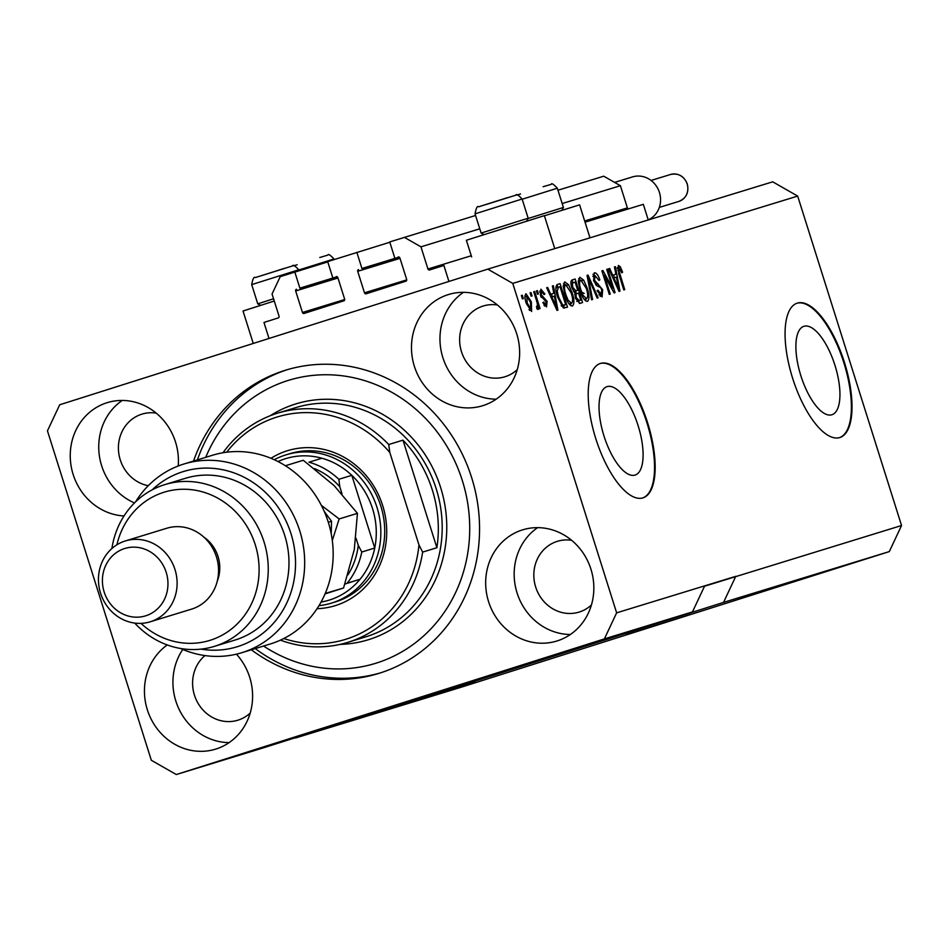 <?xml version="1.0" encoding="UTF-8"?>
<svg xmlns="http://www.w3.org/2000/svg" width="949" height="949" viewBox="0 0 949 949"><rect width="100%" height="100%" fill="white"/><g stroke="black" fill="none" stroke-linecap="round" stroke-linejoin="round"><path stroke-width="1.42" d="M327.785 261.9L280.228 276.633L272.055 294.012L279.053 316.195A1.412 1.305 -107 0 1 278.235 317.927L263.964 322.458L269.006 338.461M337.132 276.728L299.884 288.152L294.807 272.007M337.168 276.752L299.884 288.152M296.479 289.231A1.412 1.305 -107 0 0 295.661 290.963L302.446 312.482A1.412 1.305 -107 0 0 304.107 313.431L343.811 300.845A1.412 1.305 -107 0 0 344.629 299.113L337.844 277.594A1.412 1.305 -107 0 0 336.183 276.645L336.48 276.598M389.825 242.244L327.69 261.592L332.767 277.725M399.173 257.072L361.937 268.484L356.848 252.351M399.221 257.096L361.937 268.484M358.52 269.575A1.412 1.305 -107 0 0 357.702 271.307L364.487 292.826A1.412 1.305 -107 0 0 366.148 293.775L405.852 281.189A1.412 1.305 -107 0 0 406.67 279.457L399.885 257.938A1.412 1.305 -107 0 0 398.224 256.989L398.521 256.942M475.568 215.482L389.731 241.936L394.808 258.069M628.463 208.887A1.412 1.305 -107 0 1 627.396 207.89L620.397 185.707L603.742 176.194L557.976 190.227M479.767 228.804L420.953 246.835L404.31 237.321M620.397 185.707L562.176 203.549M471.262 255.744L427.952 269.018L420.953 246.835M427.952 269.018A1.412 1.305 -107 0 0 429.612 269.967L443.883 265.447L448.924 281.45M648.25 219.966L643.327 204.332L585.047 222.185M831.858 414.772A46.382 17.829 72.4 0 0 831.917 414.749A46.382 17.829 72.4 0 0 834.93 365.223A46.382 17.829 72.4 0 0 803.969 326.29A46.382 17.829 72.4 0 0 803.898 326.314A46.382 17.829 72.4 0 0 800.897 375.84A46.382 17.829 72.4 0 0 831.858 414.772M635.011 475.093A46.382 17.829 72.4 0 0 635.071 475.081A46.382 17.829 72.4 0 0 638.084 425.555A46.382 17.829 72.4 0 0 607.111 386.623A46.382 17.829 72.4 0 0 607.052 386.634A46.382 17.829 72.4 0 0 604.038 436.16A46.382 17.829 72.4 0 0 635.011 475.093M642.876 497.893A70.499 27.094 72.4 0 0 642.971 497.869A70.499 27.094 72.4 0 0 647.55 422.602A70.499 27.094 72.4 0 0 600.48 363.431A70.499 27.094 72.4 0 0 600.385 363.455A70.499 27.094 72.4 0 0 595.818 438.723A70.499 27.094 72.4 0 0 642.876 497.893M642.663 497.952A70.499 27.094 72.4 0 0 646.886 422.673A70.499 27.094 72.4 0 0 600.076 363.562M839.735 437.56A70.499 27.094 72.4 0 0 839.829 437.536A70.499 27.094 72.4 0 0 844.396 362.269A70.499 27.094 72.4 0 0 797.338 303.099A70.499 27.094 72.4 0 0 797.243 303.134A70.499 27.094 72.4 0 0 792.676 378.39A70.499 27.094 72.4 0 0 839.735 437.56M839.509 437.631A70.499 27.094 72.4 0 0 843.732 362.352A70.499 27.094 72.4 0 0 796.935 303.241M626.103 634.798L690.742 614.371L626.103 634.798M416.303 699.093L480.929 678.665L416.303 699.093M407.311 703.624L475.176 682.177L407.311 703.624M748.547 595.521L816.413 574.062L748.547 595.521M167.261 644.952A58.162 53.69 -107 0 0 147.344 709.769A58.162 53.69 -107 0 0 215.565 749.152A58.162 53.69 -107 0 0 249.706 677.337A58.162 53.69 -107 0 0 236.42 654.169M182.789 649.46A58.162 53.69 -107 0 0 175.826 701.038A58.162 53.69 -107 0 0 229.136 742.604M488.569 601.654A58.162 53.69 -107 0 0 556.79 641.038A58.162 53.69 -107 0 0 590.942 569.222A58.162 53.69 -107 0 0 522.709 529.827A58.162 53.69 -107 0 0 488.569 601.654M537.632 527.644A58.162 53.69 -107 0 0 517.063 592.923A58.162 53.69 -107 0 0 570.373 634.49M414.381 366.35A58.162 53.69 -107 0 0 482.602 405.733A58.162 53.69 -107 0 0 516.742 333.906A58.162 53.69 -107 0 0 448.521 294.522A58.162 53.69 -107 0 0 414.381 366.35M463.432 292.339A58.162 53.69 -107 0 0 442.863 357.619A58.162 53.69 -107 0 0 496.173 399.185M178.198 465.995A58.162 53.69 -107 0 0 175.518 442.02A58.162 53.69 -107 0 0 107.284 402.637A58.162 53.69 -107 0 0 73.144 474.453A58.162 53.69 -107 0 0 124.011 515.959M122.207 400.454A58.162 53.69 -107 0 0 101.638 465.722A58.162 53.69 -107 0 0 134.473 502.934M554.75 248.614L544.358 215.648L466.374 240.239L471.641 256.942M253.253 343.443L243.027 311.011L274.261 301.023M251.355 649.792A158.613 146.431 -107 0 0 378.521 673.493A158.613 146.431 -107 0 0 471.641 477.608A158.613 146.431 -107 0 0 285.566 370.193A158.613 146.431 -107 0 0 193.525 461.072M156.182 413.112A37.011 34.164 -107 0 0 141.982 414.12A37.011 34.164 -107 0 0 120.25 459.826A37.011 34.164 -107 0 0 148.258 485.698M497.418 304.997A37.011 34.164 -107 0 0 483.207 306.017A37.011 34.164 -107 0 0 461.475 351.711A37.011 34.164 -107 0 0 504.892 376.777A37.011 34.164 -107 0 0 517.229 369.659M571.606 540.301A37.011 34.164 -107 0 0 557.395 541.321A37.011 34.164 -107 0 0 535.675 587.028A37.011 34.164 -107 0 0 579.092 612.093A37.011 34.164 -107 0 0 591.429 604.976M204.948 655.569A37.011 34.164 -107 0 0 194.438 695.143A37.011 34.164 -107 0 0 237.855 720.208A37.011 34.164 -107 0 0 250.192 713.079M580.373 291.438L584.228 293.431M723.529 602.39L889.296 551.594L461.214 687.218L295.436 738.025L723.529 602.39L735.783 576.328L616.636 612.84L512.768 283.407L487.786 269.136L59.704 404.772L47.45 430.834L151.318 760.268L176.289 774.538L604.383 638.902L616.636 612.84M889.296 551.594L901.55 525.521L704.526 586.233M704.704 585.853L692.45 611.915L626.779 632.71M692.45 611.915L604.383 638.902M626.779 632.722L264.356 747.551L176.289 774.538M626.21 632.793L626.945 632.568M604.086 639.78L603.398 640.006M594.015 642.888L619.555 634.834L594.015 642.888M589.459 644.264L588.807 644.478M611.749 637.23L611.014 637.455M574.394 648.879L595.948 642.105L573.742 649.104M596.684 641.844L595.936 642.07M576.66 648.048L559.4 653.493L576.66 648.048M549.685 656.281L553.718 655.012L549.685 656.281M558.392 653.612L562.437 652.343L558.392 653.612M557.075 654.075L566.197 651.192L557.075 654.075M564.869 651.631L568.914 650.362L564.869 651.631M574.536 648.748L591.63 643.398L574.536 648.748M582.176 646.494L581.429 646.744M901.55 525.521L797.682 196.087L772.711 181.817L487.786 269.136M612.627 288.093L606.719 269.362L607.657 269.077L615.082 292.6L614.074 292.909L604.335 275.329L610.254 294.083L609.305 294.368L601.891 270.845L602.9 270.536L612.627 288.093L611.583 288.425M593.588 280.56L594.288 272.838C596.292 272.565 598.143 274.902 599.827 279.848L598.973 280.441L595.07 275.613L594.513 280.204L602.662 289.67L602.069 296.93L597.063 290.75L597.906 290.157L601.168 294.19L601.702 289.908L600.658 287.606L596.767 285.756L593.588 280.56M591.607 299.801L587.051 275.388L588.024 275.091L598.155 297.796L597.182 298.093L588.451 277.974L592.591 299.493L591.607 299.801M579.839 277.262L583.671 280.133L587.134 287.927C589.448 294.89 589.554 299.386 587.443 301.402C584.596 300.94 582.128 297.274 580.041 290.418L578.297 281.675L579.839 277.262M564.762 281.889L568.605 284.759L572.069 292.541C574.382 299.504 574.477 304 572.377 306.029C569.53 305.554 567.063 301.889 564.975 295.032L563.231 286.301L564.762 281.889M531.132 296.207L530.076 292.85L531.013 292.565L532.069 295.922L531.132 296.207M526.351 303.573C524.619 298.508 524.512 295.234 526.031 293.751L531.357 301.841L531.618 311.474L526.351 303.573M618.321 265.471L620.266 266.693L622.591 272.209L621.749 272.802L619.151 268.235L618.772 270.299L624.727 289.647L623.79 289.931L618.76 273.964L618.321 265.471M797.682 196.087L512.768 283.407M553.825 293.277L552.401 286.005L553.386 285.708L557.905 310.121L556.992 310.406L546.671 287.761L547.656 287.464L550.657 294.249L553.825 293.277L550.657 294.249M540.432 295.4L540.918 289.196L544.892 294L544.05 294.593L541.618 291.651L541.238 294.688L547.098 301.379L546.541 306.907L542.852 302.672L543.694 302.079L545.734 304.475L546.256 302.019L540.432 295.4M537.49 294.261L536.434 290.904L537.371 290.608L538.427 293.976L537.49 294.261M536.517 300.608L533.718 291.734L534.667 291.438L540.064 308.555L539.115 308.84L538.261 306.112L538.095 309.493L536.92 308.852L536.505 306.29L537.241 306.408L537.454 304.154L536.517 300.608M522.424 298.888L521.357 295.519L522.306 295.234L523.362 298.591L522.424 298.888M557.727 297.417C555.367 290.501 555.26 286.183 557.419 284.475L560.088 283.644L567.514 307.179L563.374 307.974L557.727 297.417M571.808 287.642C570.444 283.039 570.634 280.465 572.377 279.884L575.165 279.03L582.579 302.565L579.768 303.419L575.414 298.271L574.88 293.027L571.808 287.642M615.877 274.261L614.454 266.989L615.426 266.693L619.958 291.106L619.033 291.39L608.712 268.745L609.697 268.448L612.71 275.234L615.877 274.261L611.808 275.542M544.406 215.803L579.59 204.854L589.981 237.819M617.372 267.618L620.266 266.693M617.384 268.033L617.74 268.686M621.642 272.505L622.591 272.209M617.455 268.769L619.151 268.235M617.811 270.595L618.772 270.299M552.401 286.017L553.386 285.708M551.63 293.976L552.152 296.812M546.671 287.772L547.656 287.464M555.687 303.229L554.382 296.124L551.843 296.907L556.672 307.82L555.687 303.229M555.912 308.057L556.672 307.82M550.966 297.179L551.843 296.907M539.779 291.082L540.432 292.031M543.943 294.309L544.892 294M539.767 292.245L541.618 291.651M540.301 294.985L541.238 294.688M540.823 296.527L541.938 296.171M546.138 301.687L547.098 301.379M544.536 304.854L544.548 306.005M543.907 305.056L545.734 304.475M536.434 290.916L537.371 290.608M533.729 291.746L534.667 291.438M537.241 306.408L538.261 306.112M521.357 295.53L522.306 295.234M524.951 295.78L525.556 296.586M528.984 309.623L530.871 309.03L530.42 302.138L531.357 301.841M529.625 309.421L529.589 310.418M526.304 303.407L527.241 303.111L530.871 309.03M524.916 296.788L526.778 296.207L527.241 303.111M530.42 302.138L526.778 296.207M530.076 292.861L531.013 292.565M557.087 284.605L560.088 283.644M556.992 284.653L557.846 287.357M563.54 305.4L564.382 308.093M564.109 305.21L561.464 306.041L565.699 304.724L560.017 286.693L558.403 287.179L557.217 291.307L558.676 297.167L562.686 305.127L565.699 304.724M561.179 305.602L562.686 305.127M557.739 297.464L558.676 297.167M556.221 291.628L557.217 291.307M555.794 288.01L558.403 287.179M567.205 285.198L568.605 284.759M571.12 292.838L572.069 292.541M570.812 303.49L570.527 305.495M563.516 283.371L564.904 284.866M571.5 303.277C573.101 301.675 572.971 298.176 571.108 292.79L565.64 284.629C564.074 286.195 564.181 289.587 565.936 294.819L568.012 300.014L571.5 303.277L569.115 304.036M566.992 300.335L568.012 300.014M564.999 295.115L565.936 294.819M563.231 285.4L565.64 284.629M572.01 280.026L575.165 279.03M572.057 280.014L572.923 282.743M575.533 291.011L576.387 293.739M578.605 300.786L579.459 303.49M575.96 290.857L573.552 291.616L577.692 290.323L575.094 282.067L572.401 283.217L572.745 287.333L575.96 290.857L577.692 290.323M579.234 300.572L576.755 301.355L580.776 300.098L578.558 293.075L576.897 293.585L576.043 294.095L576.245 297.595L579.234 300.572L580.776 300.098M575.308 297.891L576.245 297.595M574.726 294.51L576.043 294.095M571.808 287.63L572.745 287.333M570.942 283.68L572.401 283.217M570.907 283.371L573.22 282.648M582.283 280.584L583.671 280.133M584.193 299.41L586.565 298.662C588.166 297.061 588.036 293.561 586.185 288.176L587.134 287.927M585.889 298.876L585.592 300.88M578.582 278.757L579.969 280.252M582.057 295.72L583.077 295.388L586.565 298.662M580.064 290.489L581.013 290.192L583.077 295.388M578.297 280.774L580.705 280.014C579.151 281.568 579.246 284.961 581.013 290.192M586.185 288.176L580.705 280.014M587.051 275.4L588.024 275.091M587.585 278.247L588.451 277.974M593.006 274.237L594.43 275.815M598.866 280.157L599.827 279.848M592.793 276.337L595.07 275.613M593.576 280.501L594.513 280.204M601.725 289.967L602.662 289.67M600.314 294.451L600.183 296.396M598.926 294.902L601.168 294.19M606.719 269.374L607.657 269.077M603.398 275.625L604.335 275.329M601.891 270.845L602.9 270.536M614.454 267.001L615.426 266.693M613.671 274.961L614.205 277.796M608.724 268.757L609.697 268.448M611.808 275.518L612.71 275.234M617.74 284.214L616.435 277.108L613.884 277.891L618.724 288.804L617.74 284.214M617.965 289.042L618.724 288.804M613.007 278.164L613.884 277.891M543.753 658.215L555.556 654.466L543.469 658.274M566.648 651.216L573.813 648.95L566.648 651.216M569.922 650.243L588.155 644.49L569.922 650.279M576.933 648.096L594.157 642.639L576.458 648.214M586.589 645.142L593.066 643.09L586.589 645.142M584.181 645.878L585.047 645.617M595.604 642.283L603.22 639.863L595.604 642.283M593.137 643.031L593.872 642.817M591.998 643.481L609.222 638.025L591.524 643.6M528.035 218.531L563.409 207.451L557.336 188.222L522.187 199.231M518.925 221.093L528.178 218.246L522.116 199.017L475.058 213.857L481.119 233.086L518.925 221.093M260.631 305.341L257.76 303.846L273.561 298.781M270.951 458.296A81.068 74.841 73 0 1 382.672 505.58A81.068 74.841 73 0 1 317.049 608.7M331.45 603.125L335.341 601.927A77.545 71.59 -107 0 0 380.857 506.173A77.545 71.59 -107 0 0 289.896 453.658L286.005 454.844A77.545 71.59 73 0 1 376.978 507.359A77.545 71.59 73 0 1 331.45 603.125A77.545 71.59 73 0 1 318.983 605.664M263.561 646.044A148.032 136.668 -107 0 0 419.66 639.389A148.032 136.668 -107 0 0 462.329 480.562A148.032 136.668 -107 0 0 337.547 375.27A148.032 136.668 -107 0 0 205.731 457.323M197.404 459.874A158.613 146.431 73 0 1 287.511 369.612M432.329 490.004A119.835 110.642 -107 0 0 402.969 440.158L436.884 547.727A119.835 110.642 -107 0 0 432.329 490.004M223.015 452.756A119.835 110.642 73 0 1 277.499 413.206A119.835 110.642 73 0 1 388.722 444.523L402.969 440.158M436.884 547.727L422.637 552.093A119.835 110.642 73 0 1 347.725 642.378A119.835 110.642 73 0 1 280.441 640.148M388.722 444.523L389.814 452.495A116.312 107.379 -107 0 0 226.692 452.21M283.798 638.535A116.312 107.379 -107 0 0 418.96 544.916L422.637 552.093M389.814 452.495L418.96 544.916M380.454 672.877A158.613 146.431 73 0 1 255.245 648.594M344.926 584.05L360.062 579.258A74.022 68.34 -107 0 0 374.736 548.048A74.022 68.34 -107 0 0 372.577 508.735A74.022 68.34 -107 0 0 351.806 475.33A74.022 68.34 -107 0 0 321.913 458.237A74.022 68.34 -107 0 0 278.01 461.546M274.261 459.719A77.545 71.59 73 0 1 286.005 454.844M347.927 574.88A70.499 65.078 -107 0 0 358.271 545.355L361.783 552.021L374.736 548.048L351.806 475.33L338.852 479.292L339.789 486.754A70.499 65.078 -107 0 0 314.475 468.581M321.07 602.046A74.022 68.34 -107 0 0 360.062 579.258L347.12 583.22A74.022 68.34 73 0 0 361.783 552.021M358.271 545.355L356.041 538.285M342.02 493.824L339.789 486.754M321.913 458.237L308.959 462.21A74.022 68.34 73 0 1 338.852 479.292M241.817 652.71L270.299 643.98A98.696 91.116 -107 0 0 328.247 522.104A98.696 91.116 -107 0 0 212.469 455.259L183.976 463.99A98.696 91.116 73 0 1 300.014 531.654A98.696 91.116 73 0 1 241.817 652.71A98.696 91.116 73 0 1 180.524 648.475M140.986 623.374A77.545 71.59 -107 0 0 227.962 631.595A77.545 71.59 -107 0 0 255.234 544.667A77.545 71.59 -107 0 0 183.703 489.245A77.545 71.59 -107 0 0 116.905 544.785M111.899 548.522A84.591 78.103 73 0 1 164.794 484.619A84.591 78.103 73 0 1 264.036 541.915A84.591 78.103 73 0 1 214.367 646.376A84.591 78.103 73 0 1 134.746 623.09M150.179 621.809L191.615 609.116A42.302 39.051 -107 0 0 216.443 556.873A42.302 39.051 -107 0 0 166.834 528.237L125.387 540.93A42.302 39.051 73 0 1 175.007 569.578A42.302 39.051 73 0 1 150.179 621.809A42.302 39.051 73 0 1 100.558 593.172A42.302 39.051 73 0 1 125.387 540.93M166.205 572.342A35.243 32.539 -107 0 0 124.592 548.546A35.243 32.539 -107 0 0 104.165 591.998A35.243 32.539 -107 0 0 145.79 615.782A35.243 32.539 -107 0 0 166.205 572.342M217.274 581.144A35.243 32.539 -107 0 0 218.009 556.458A35.243 32.539 -107 0 0 203.75 537.027M214.367 646.376L235.091 640.029A84.591 78.103 -107 0 0 284.759 535.556A84.591 78.103 -107 0 0 185.518 478.272L164.794 484.619M135.588 501.843A98.696 91.116 73 0 1 183.976 463.99M200.998 649.128A91.638 84.603 -107 0 0 291.201 534.358A91.638 84.603 -107 0 0 152.184 489.838M285.376 465.745L303.277 460.265L334.167 485.639L357.441 513.35L354.297 549.507L343.55 588L325.068 593.896M332.304 540.527L339.149 518.949L321.343 505.331M339.149 518.949L357.441 513.35M325.258 593.433L343.55 588M324.226 511.381L331.533 521.286L331.225 533.86M328.307 522.282L331.533 521.286M648.226 219.871A22.906 21.151 -107 0 0 659.413 192.422A22.906 21.151 -107 0 0 632.532 176.905L614.608 182.398M337.974 277.998L295.661 290.963M344.701 299.528L302.446 312.482M400.015 258.342L357.702 271.307M406.741 279.872L364.487 292.826M627.396 207.89L584.679 220.987M618.701 273.787L619.638 273.49M553.801 303.407L554.631 303.134M541.227 297.452L543.125 296.847M574.726 294.273L576.897 293.585M588.297 282.102L589.222 281.806M595.652 284.759L598.178 283.953M615.842 284.392L616.684 284.119M319.777 257.499L327.915 255.079C328.152 253.632 330.169 254.925 333.989 258.982L298.828 269.99M297.179 264.735L293.609 265.839M520.527 193.964L516.956 195.079M543.136 186.728L551.274 184.32C551.499 182.86 553.528 184.165 557.336 188.222M485.295 204.759L516.042 195.114C516.268 193.655 518.296 194.96 522.116 199.017M251.699 284.617C252.778 278.733 253.976 276.384 255.293 277.571L292.695 265.874C292.921 264.427 294.949 265.72 298.769 269.777L251.699 284.617L257.76 303.846M261.948 275.53L284.546 268.294M347.725 642.378L365.863 636.815A119.835 110.642 -107 0 0 436.22 488.818A119.835 110.642 -107 0 0 295.637 407.655L277.499 413.206M270.109 415.792A123.37 113.892 73 0 1 440.609 487.442A123.37 113.892 73 0 1 340.169 644.383M687.147 184.011A14.105 13.013 -107 0 0 670.599 174.462C678.44 172.908 684.004 176.075 687.301 183.964C689.128 192.433 686.317 198.258 678.867 201.413A14.105 13.013 -107 0 0 687.147 184.011M561.915 210.31L563.409 207.451M526.683 221.105L528.178 218.246M507.917 197.522L478.64 206.811C477.323 205.613 476.125 207.973 475.058 213.857M483.978 234.569L481.119 233.086M299.054 270.702L298.769 269.777M670.599 174.462L651.061 180.452M678.867 201.413L659.318 207.404"/></g></svg>
